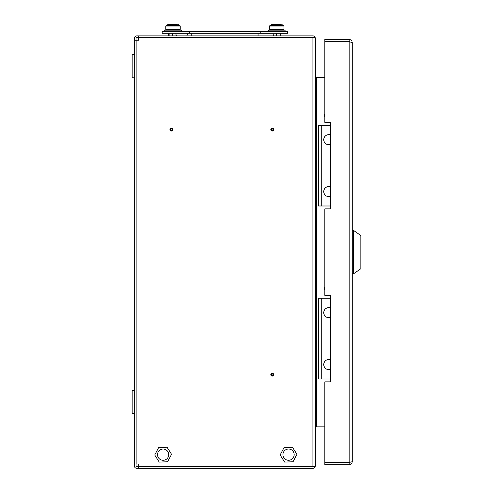 <?xml version="1.0" encoding="UTF-8"?>
<svg xmlns="http://www.w3.org/2000/svg" width="493" height="493" viewBox="0 0 493 493"><rect width="100%" height="100%" fill="white"/><g stroke="black" fill="none" stroke-linecap="round" stroke-linejoin="round"><path stroke-width="0.74" d="M172.79 129.591A1.442 1.442 0 0 0 171.348 128.149A1.442 1.442 0 0 0 169.912 129.591A1.442 1.442 0 0 0 171.348 131.033A1.442 1.442 0 0 0 172.79 129.591M273.701 374.649A1.442 1.442 0 0 0 272.259 373.207A1.442 1.442 0 0 0 270.817 374.649A1.442 1.442 0 0 0 272.259 376.091A1.442 1.442 0 0 0 273.701 374.649M273.701 129.591A1.442 1.442 0 0 0 272.259 128.149A1.442 1.442 0 0 0 270.817 129.591A1.442 1.442 0 0 0 272.259 131.033A1.442 1.442 0 0 0 273.701 129.591M324.819 426.833L316.37 426.833L315.502 427.702L315.502 465.756L315.502 38.491L314.959 37.622L312.907 37.622L312.907 466.618L138.632 466.618L138.632 468.35L312.907 468.35A2.594 2.594 0 0 0 314.959 467.339L313.591 466.286M324.819 77.407L315.502 77.407M312.907 37.622L138.632 37.622L138.632 40.216L134.306 40.216L134.306 464.024L138.632 464.024L138.632 466.618L136.9 466.618A0.863 0.863 0 0 1 136.031 465.756L136.031 464.024M134.306 464.024L134.306 465.756A2.594 2.594 0 0 0 136.9 468.35L138.632 468.35M315.502 426.833L316.37 426.833L316.37 77.407L315.502 76.544L315.502 38.491L314.959 36.901L313.591 37.961M136.031 40.216L136.031 38.491A0.863 0.863 0 0 1 136.9 37.622L138.632 37.622L138.632 35.897L312.907 35.897A2.594 2.594 0 0 1 314.959 36.901M134.306 40.216L134.306 38.491A2.594 2.594 0 0 1 136.9 35.897L138.632 35.897M312.907 466.618L314.959 466.618L315.502 465.756L314.959 467.339M349.18 39.495L324.819 39.495L324.819 41.658L349.18 41.658L349.18 39.495C351.022 39.674 352.027 40.685 352.212 42.521L349.18 41.757L324.819 41.757L324.819 122.381L330.587 122.381L330.587 208.872L324.819 208.872L324.819 295.362L330.587 295.362L330.587 381.853L324.819 381.853L324.819 462.477L349.18 462.477L352.212 461.719C352.027 463.556 351.022 464.566 349.18 464.745L324.819 464.745L324.819 462.582L349.18 462.582L349.18 464.745M352.212 42.521L352.212 461.719M349.722 462.391L349.18 462.582M349.18 41.658L349.722 41.843M271.809 130.158A0.721 0.721 0 0 0 272.82 130.041A0.721 0.721 0 0 0 272.709 129.03A0.721 0.721 0 0 0 271.692 129.141A0.721 0.721 0 0 0 271.809 130.158M272.672 374.058A0.721 0.721 0 0 0 271.668 374.242A0.721 0.721 0 0 0 271.846 375.241A0.721 0.721 0 0 0 272.851 375.062A0.721 0.721 0 0 0 272.672 374.058M134.306 77.771L132.142 77.771L132.142 54.563L134.306 54.563M132.142 413.645L134.306 413.645L132.142 413.645L132.142 390.438L134.306 390.438M163.041 449.037A5.62 5.62 0 0 1 168.754 454.564A5.62 5.62 0 0 1 163.226 460.277A5.62 5.62 0 0 1 157.513 454.749A5.62 5.62 0 0 1 163.041 449.037M171.533 454.318L167.041 447.213L158.641 447.552L154.734 454.99L159.227 462.095L167.626 461.762L171.533 454.318M288.454 449.037A5.62 5.62 0 0 1 294.167 454.564A5.62 5.62 0 0 1 288.639 460.277A5.62 5.62 0 0 1 282.927 454.749A5.62 5.62 0 0 1 288.454 449.037M296.946 454.318L292.454 447.213L284.054 447.552L280.147 454.99L284.64 462.095L293.039 461.762L296.946 454.318M170.898 130.158A0.721 0.721 0 0 0 171.915 130.041A0.721 0.721 0 0 0 171.798 129.03A0.721 0.721 0 0 0 170.788 129.141A0.721 0.721 0 0 0 170.898 130.158M287.61 33.302L287.61 31.57L162.197 31.57L162.197 33.302L287.61 33.302M168.779 24.65L177.24 24.65M272.567 24.65L281.028 24.65M281.25 24.65L272.346 24.65M181.295 31.57L181.295 30.128L164.717 30.128L164.717 31.57M285.09 31.57L285.09 30.128L268.512 30.128L268.512 31.57M175.89 33.302A5.768 5.768 0 0 0 176.506 35.897A5.768 5.768 0 0 1 176.439 35.742L176.439 35.742M273.917 33.302A5.768 5.768 0 0 1 273.301 35.897M186.81 35.897A5.768 5.768 0 0 0 187.426 33.302M328.794 369.608A5.047 5.047 0 0 0 330.587 369.275A5.047 5.047 0 0 1 324.456 361.985A5.047 5.047 0 0 1 330.587 359.847A5.047 5.047 0 0 0 323.747 364.561A5.047 5.047 0 0 0 328.794 369.608M328.794 317.708A5.047 5.047 0 0 0 330.587 317.375A5.047 5.047 0 0 1 324.456 310.085A5.047 5.047 0 0 1 330.587 307.946A5.047 5.047 0 0 0 323.747 312.661A5.047 5.047 0 0 0 328.794 317.708M330.587 298.247L321.226 298.247L321.226 378.975L321.226 298.247L318.33 298.247L318.33 378.975L330.587 378.975M328.794 196.621A5.047 5.047 0 0 0 330.587 196.294A5.047 5.047 0 0 1 324.456 189.004A5.047 5.047 0 0 1 330.587 186.859A5.047 5.047 0 0 0 323.747 191.58A5.047 5.047 0 0 0 328.794 196.621M328.794 144.72A5.047 5.047 0 0 0 330.587 144.394A5.047 5.047 0 0 1 324.456 137.103A5.047 5.047 0 0 1 330.587 134.959A5.047 5.047 0 0 0 323.747 139.679A5.047 5.047 0 0 0 328.794 144.72M330.587 125.265L321.226 125.265L321.226 205.988L321.226 125.265L318.33 125.265L318.33 205.988L330.587 205.988M353.654 273.744L360.858 268.697L360.858 235.543L353.654 230.496L353.654 273.744L352.212 273.744M324.819 289.052A2.736 0.493 110.3 0 1 324.449 289.292A2.736 0.493 110.3 0 1 324.4 289.231A2.736 0.493 110.3 0 1 324.819 286.957M324.819 116.071A2.736 0.493 110.3 0 1 324.449 116.311A2.736 0.493 110.3 0 1 324.4 116.243A2.736 0.493 110.3 0 1 324.819 113.975M136.9 40.216L136.9 464.024M349.18 462.477L349.18 41.757M260.224 33.302L260.224 31.57M189.589 33.302L189.589 31.57M172.544 35.897L172.544 33.302M180.216 26.074L165.802 26.074L166.159 25.451L179.859 25.451L180.216 26.074L178.639 24.749L167.743 24.65L165.802 26.074L165.802 29.407L180.216 29.407L179.495 30.128L180.216 29.407L180.216 26.074M176.303 35.897L176.303 35.441M169.875 35.897L169.875 33.302M276.333 35.897L276.333 33.302M271.532 24.65L269.591 26.074L269.591 29.407L284.005 29.407L284.005 26.074L269.591 26.074L269.948 25.451L283.648 25.451L284.005 26.074L282.064 24.65M280.221 35.897L280.221 33.302M280.092 35.897L280.092 33.302M273.664 35.897L273.664 34.985M191.746 33.302L191.746 35.897M258.061 33.302L258.061 35.897M178.639 24.749L178.275 24.65L178.639 24.749M284.005 29.407L283.284 30.128L284.005 29.407M269.591 29.407L270.312 30.128L269.591 29.407M165.802 29.407L166.523 30.128M168.735 35.897L168.735 33.302M280.227 35.897L280.227 33.302M353.654 230.496L352.212 230.496M324.4 289.231L324.819 290.186M324.4 116.243L324.819 117.205"/></g></svg>
